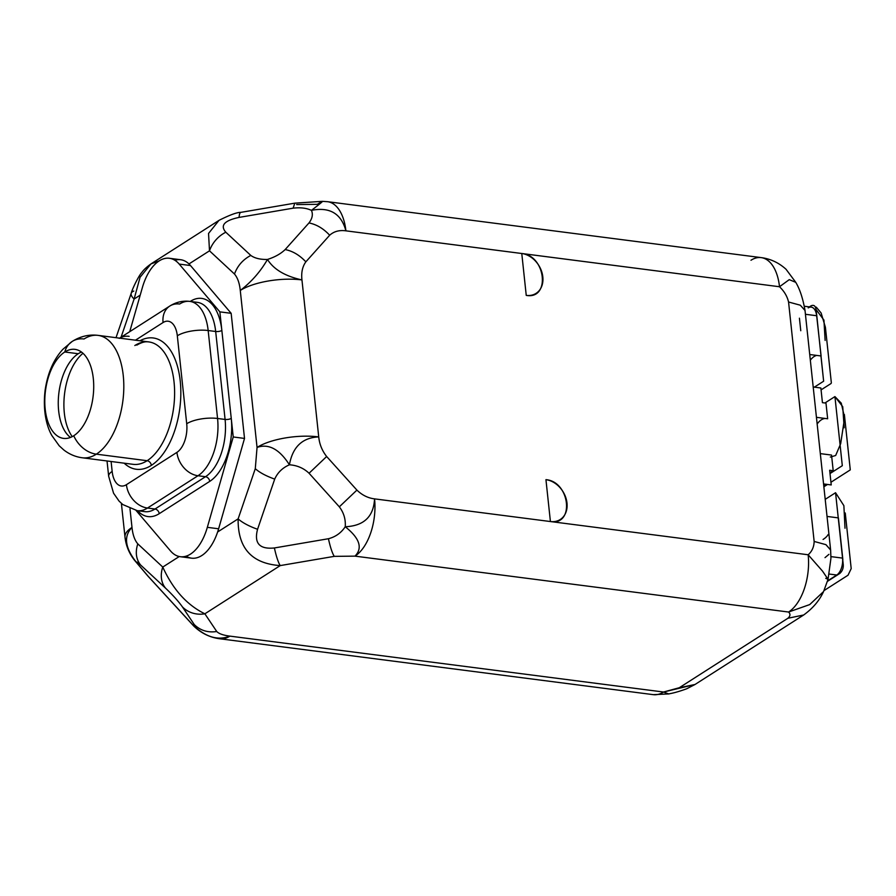 <?xml version="1.0" encoding="UTF-8"?>
<svg xmlns="http://www.w3.org/2000/svg" width="896" height="896" viewBox="0 0 896 896"><rect width="100%" height="100%" fill="white"/><g stroke="black" fill="none" stroke-linecap="round" stroke-linejoin="round"><path stroke-width="1.34" d="M823.066 539.47A35.907 12.398 173.9 0 0 828.094 534.576M800.766 330.725L799.422 318.192M825.014 557.637L828.923 554.355M830.626 550.043L825.922 544.656L814.15 541.442L788.558 302.008L800.33 305.211L805.022 310.498L800.33 305.211L788.558 302.008C787.214 296.285 784.19 291.189 779.509 286.742L521.774 253.501A22.445 17.315 -122.6 0 1 542.819 276.875A22.445 17.315 -122.6 0 1 526.243 295.389L521.774 253.501L345.901 230.832C339.349 229.936 333.939 231.403 329.672 235.234L305.85 261.845C302.422 266.605 301.123 272.642 301.952 279.922L318.73 436.912C302.411 437.595 292.645 446.891 289.419 464.789C279.406 449.142 268.61 443.363 257.051 447.44L240.274 290.461C239.523 283.158 237.586 277.682 234.483 274.03L209.496 250.824L188.978 263.939A44.878 23.979 -82.7 0 0 174.866 260.277M805.022 310.498L830.614 549.942L825.922 544.656L814.15 541.442C814.005 546.974 812 551.421 808.158 554.77L822.517 571.122L828.05 579.275L825.765 578.334M296.666 204.568L317.374 204.333C325.618 199.058 323.635 201.062 311.427 210.347C313.174 214.29 312.368 218.49 308.986 222.936C316.568 224.459 323.467 228.558 329.672 235.234C333.939 231.403 339.349 229.936 345.901 230.832A44.878 23.979 -82.7 0 0 327.589 201.701A44.878 23.979 97.3 0 1 345.901 230.832C341.242 213.573 329.75 206.741 311.427 210.347C306.443 208.04 300.328 207.312 293.104 208.174L239.075 217.403C224.347 220.517 219.934 225.456 225.814 232.221L250.802 255.427C254.71 258.261 260.266 259.605 267.478 259.448C273.672 269.394 285.163 276.214 301.952 279.922C301.123 272.642 302.422 266.605 305.85 261.845C299.634 255.17 292.746 251.082 285.163 249.558L308.986 222.936C316.568 224.459 323.467 228.558 329.672 235.234L305.85 261.845C299.634 255.17 292.746 251.082 285.163 249.558C280.739 253.826 274.837 257.118 267.478 259.448C274.837 257.118 280.739 253.826 285.163 249.558L308.986 222.936C312.368 218.49 313.174 214.29 311.427 210.347C323.635 201.062 325.618 199.058 317.374 204.333M133.784 291.088A26.925 8.12 18.9 0 0 131.219 293.238A26.925 8.12 18.9 0 0 134.12 299.029L140.202 295.142L134.12 299.029L140.067 277.256L150.976 263.906L159.286 260.837M148.792 265.53L150.976 263.906M218.938 220.427L208.544 233.453L209.496 250.824L188.978 263.939A44.878 23.979 97.3 0 1 190.49 265.541L179.2 264.085A44.878 23.979 -82.7 0 0 169.389 258.283A44.878 23.979 -82.7 0 0 142.352 287.65L129.73 331.677L142.352 287.65A44.878 23.979 -82.7 0 1 179.2 264.085L219.867 311.864L233.24 436.968L244.518 438.424L218.624 528.786A44.878 23.979 97.3 0 1 217.627 531.978L238.134 518.862L255.282 468.698L257.051 447.44L255.282 468.698C259.605 472.55 266.078 476.022 274.702 479.114L257.566 529.267A26.925 8.12 -161.1 0 1 238.134 518.862C237.698 548.072 251.731 563.651 280.235 565.589L204.87 613.805C186.984 605.058 172.95 589.478 162.77 567.067L179.245 556.528L162.77 567.067A26.925 21.269 132.9 0 0 165.525 588.134L140.538 564.928C136.069 559.182 135.15 552.16 137.782 543.861L162.77 567.067A26.925 21.269 132.9 0 0 165.525 588.134L140.538 564.928C136.069 559.182 135.15 552.16 137.782 543.861L162.77 567.067C172.95 589.478 186.984 605.058 204.87 613.805L216.754 631.523C218.949 633.763 223.339 635.298 229.914 636.126L663.522 692.026L668.83 693.952M169.389 258.283L180.678 259.728A44.878 23.979 97.3 0 1 188.978 263.939A44.878 23.979 97.3 0 1 190.49 265.541L231.157 313.32L244.518 438.424L231.157 313.32L219.867 311.864L179.2 264.085L190.49 265.541L231.157 313.32L219.867 311.864L221.85 330.445A49.37 26.376 -82.7 0 0 190.467 301.291A49.37 26.376 97.3 0 1 221.85 330.445A4.491 1.546 -6.1 0 1 215.678 331.498A4.491 1.546 173.9 0 0 221.85 330.445L231.246 418.387A4.491 1.546 -6.1 0 1 225.086 419.44A4.491 1.546 173.9 0 0 231.246 418.387A49.37 26.376 97.3 0 1 209.72 481.387A49.37 26.376 -82.7 0 0 231.246 418.387L233.24 436.968L244.518 438.424L218.624 528.786L207.334 527.33L233.24 436.968L207.334 527.33L218.624 528.786A44.878 23.979 97.3 0 1 217.627 531.978A44.878 23.979 97.3 0 1 191.576 558.163L180.298 556.707A44.878 23.979 -82.7 0 0 207.334 527.33A44.878 23.979 -82.7 0 1 170.486 550.894A44.878 23.979 -82.7 0 0 180.298 556.707M186.099 556.158A44.878 23.979 -82.7 0 0 217.627 531.978L238.134 518.862C237.698 548.072 251.731 563.651 280.235 565.589A26.925 4.514 -99.7 0 1 274.4 547.96C259.504 549.472 253.893 543.245 257.566 529.267A26.925 8.12 -161.1 0 1 238.134 518.862L255.282 468.698C259.605 472.55 266.078 476.022 274.702 479.114C277.614 472.584 282.52 467.813 289.419 464.789C282.52 467.813 277.614 472.584 274.702 479.114L257.566 529.267C253.893 543.245 259.504 549.472 274.4 547.96L328.429 538.731C335.552 536.894 341.152 532.896 345.24 526.747C345.778 519.366 343.806 512.725 339.326 506.834L309.064 473.245C303.643 468.138 297.091 465.326 289.419 464.789C297.091 465.326 303.643 468.138 309.064 473.245L326.648 456.512L356.91 490.101L339.326 506.834C343.806 512.725 345.778 519.366 345.24 526.747C363.866 525.952 373.632 516.656 374.55 498.87C368.01 498.075 362.13 495.152 356.91 490.101L339.326 506.834L309.064 473.245L326.648 456.512C322.101 450.722 319.458 444.181 318.73 436.912C319.458 444.181 322.101 450.722 326.648 456.512L356.91 490.101C362.13 495.152 368.01 498.075 374.55 498.87L550.413 521.539L545.944 479.662A22.445 17.315 -122.6 0 1 566.989 503.026A22.445 17.315 -122.6 0 1 550.413 521.539L808.158 554.77C812 551.421 814.005 546.974 814.15 541.442L788.558 302.008C787.214 296.285 784.19 291.189 779.509 286.742L345.901 230.832C341.242 213.573 329.75 206.741 311.427 210.347C306.443 208.04 300.328 207.312 293.104 208.174L239.075 217.403A26.925 4.514 -99.7 0 1 240.8 212.374A26.925 4.514 -99.7 0 0 239.075 217.403C224.347 220.517 219.934 225.456 225.814 232.221L250.802 255.427C242.95 259.582 237.507 265.787 234.483 274.03L209.496 250.824A26.925 21.269 -47.1 0 1 225.814 232.221A26.925 21.269 -47.1 0 0 209.496 250.824M526.243 295.389C550.659 299.813 545.899 255.338 521.774 253.501L526.243 295.389M219.274 220.214C229.97 214.872 237.138 212.262 240.8 212.374L294.818 203.157L293.104 208.174L294.818 203.157L322.403 201.342L327.589 201.701L761.197 257.611A44.878 23.979 97.3 0 1 779.509 286.742A44.878 23.979 -82.7 0 0 761.197 257.611A44.878 23.979 -82.7 0 0 750.982 260.243M234.483 274.03C237.586 277.682 239.523 283.158 240.274 290.461C251.362 281.994 260.434 271.656 267.478 259.448C260.266 259.605 254.71 258.261 250.802 255.427C242.95 259.582 237.507 265.787 234.483 274.03M240.274 290.461C251.362 281.994 260.434 271.656 267.478 259.448C273.672 269.394 285.163 276.214 301.952 279.922A44.878 15.501 173.9 0 0 240.274 290.461A44.878 15.501 -6.1 0 1 301.952 279.922L318.73 436.912A44.878 15.501 173.9 0 0 257.051 447.44L240.274 290.461M318.73 436.912C302.411 437.595 292.645 446.891 289.419 464.789C279.406 449.142 268.61 443.363 257.051 447.44A44.878 15.501 -6.1 0 1 318.73 436.912M795.738 282.33L789.264 279.642L779.509 286.742L789.264 279.642L795.738 282.33M550.413 521.539L808.158 554.77A44.878 23.979 97.3 0 1 788.581 612.035L354.973 556.136A44.878 23.979 -82.7 0 0 374.55 498.87L550.413 521.539C574.829 525.963 570.069 481.499 545.944 479.662L550.413 521.539M808.158 554.77L822.517 571.11L828.05 579.275L823.603 591.472C819.515 600.488 812.874 608.328 803.667 614.992L787.898 618.262L803.656 615.003L695.016 684.488L679.258 687.747L787.898 618.262C790.373 616.101 790.597 614.018 788.581 612.035A44.878 23.979 -82.7 0 0 808.158 554.77M134.512 560.258L147.907 576.072L193.603 625.89C201.051 633.147 209.742 637.437 219.688 638.758A44.878 23.979 97.3 0 0 229.914 636.126C217.717 640.898 205.218 637.022 192.405 624.501L193.614 625.89L192.405 624.501C205.218 637.022 217.717 640.898 229.914 636.126C223.339 635.298 218.949 633.763 216.754 631.523C207.827 632.834 200.323 630.504 194.253 624.557C195.44 626.506 194.824 626.494 192.405 624.501L147.907 576.072L136.584 562.542C136.192 561.411 137.502 562.206 140.538 564.928C137.502 562.206 136.192 561.411 136.584 562.542C124.958 547.938 123.424 536.234 131.992 527.43A44.878 15.501 173.9 0 0 124.992 537.051A44.878 15.501 -6.1 0 1 131.992 527.43C132.742 534.733 134.669 540.21 137.782 543.861C134.669 540.21 132.742 534.733 131.992 527.43L129.987 508.749L131.992 527.43C123.424 536.234 124.958 547.938 136.584 562.542L148.098 576.206L192.405 624.501C194.824 626.494 195.44 626.506 194.253 624.557L182.37 606.827A26.925 24.864 -33.9 0 0 204.87 613.805L280.235 565.589L334.264 556.36C332.282 553.224 330.333 547.344 328.429 538.731C330.333 547.344 332.282 553.224 334.264 556.36L280.235 565.589A26.925 4.514 -99.7 0 1 274.4 547.96L328.429 538.731C335.552 536.894 341.152 532.896 345.24 526.747C359.666 538.238 362.914 548.027 354.973 556.136C362.914 548.027 359.666 538.238 345.24 526.747C363.866 525.952 373.632 516.656 374.55 498.87A44.878 23.979 97.3 0 1 354.973 556.136L334.264 556.36L354.973 556.136L788.581 612.035L809.715 604.587L823.536 591.595L809.715 604.576L788.581 612.035C790.597 614.018 790.373 616.101 787.898 618.262L679.258 687.747L663.522 692.026L695.005 684.499L686.739 688.755C674.408 693.28 669.794 693.526 668.987 693.918L653.307 694.658A44.878 23.979 -82.7 0 0 663.522 692.026A44.878 23.979 97.3 0 1 653.307 694.658L219.688 638.758A44.878 23.979 -82.7 0 0 229.914 636.126L663.522 692.026L668.842 693.952M134.12 299.029L121.061 337.221L134.12 299.029A26.925 8.12 18.9 0 1 131.219 293.238C132.507 288.232 139.07 275.184 141.792 272.518C143.528 269.931 146.675 266.997 151.245 263.726L219.262 220.214M197.366 302.366A44.878 23.979 97.3 0 1 215.678 331.498L225.086 419.44L215.678 331.498L208.163 330.523L217.56 418.477L225.086 419.44A44.878 23.979 97.3 0 1 205.509 476.706L197.982 475.742A22.445 17.315 -122.6 0 1 176.926 452.368A22.445 11.984 -82.7 0 0 186.715 423.741L177.318 335.787A22.445 7.75 -6.1 0 1 208.163 330.523L217.56 418.477A22.445 7.75 173.9 0 0 186.715 423.741A22.445 7.75 -6.1 0 1 217.56 418.477A44.878 23.979 97.3 0 1 197.982 475.742L147.482 508.043A44.878 23.979 97.3 0 1 137.256 510.675A44.878 23.979 -82.7 0 0 147.482 508.043A22.445 17.315 -122.6 0 1 126.426 484.68L176.926 452.368A22.445 11.984 -82.7 0 0 186.715 423.741L177.318 335.787A22.445 11.984 -82.7 0 0 163.061 322.538L135.464 340.189L163.061 322.538A22.445 17.315 -122.6 0 1 169.781 306.062A22.445 17.315 57.4 0 0 163.061 322.538A22.445 11.984 -82.7 0 1 177.318 335.787A22.445 7.75 173.9 0 1 208.163 330.523A44.878 23.979 -82.7 0 0 189.851 301.392A44.878 23.979 97.3 0 1 208.163 330.523L215.678 331.498A44.878 23.979 97.3 0 0 197.366 302.366L189.851 301.392A44.878 23.979 -82.7 0 0 179.637 304.024A22.445 17.315 57.4 0 0 169.781 306.062C176.12 302.098 182.806 300.541 189.851 301.392M111.104 461.496L112.157 471.43A22.445 11.984 -82.7 0 0 126.426 484.68A22.445 17.315 57.4 0 0 147.482 508.043L154.997 509.018L205.509 476.706L197.982 475.742L147.482 508.043L154.997 509.018A44.878 23.979 97.3 0 1 144.782 511.65A44.878 23.979 97.3 0 0 154.997 509.018A4.491 3.461 -122.6 0 1 159.208 513.688A49.37 26.376 97.3 0 1 137.648 510.72A49.37 26.376 -82.7 0 0 159.208 513.688A4.491 3.461 57.4 0 0 154.997 509.018L205.509 476.706A4.491 3.461 -122.6 0 1 209.72 481.387L159.208 513.688L209.72 481.387A4.491 3.461 57.4 0 0 205.509 476.706A44.878 23.979 97.3 0 0 225.086 419.44L217.56 418.477A44.878 23.979 -82.7 0 1 197.982 475.742A22.445 17.315 57.4 0 1 176.926 452.368L126.426 484.68A22.445 11.984 -82.7 0 1 112.157 471.43A22.445 7.75 173.9 0 0 108.662 476.235A22.445 7.75 -6.1 0 1 112.157 471.43L111.104 461.496M151.346 465.382A66.192 35.37 97.3 0 1 124.152 463.176A66.192 35.37 -82.7 0 0 151.346 465.382A4.491 3.461 57.4 0 0 147.134 460.712A61.712 32.973 97.3 0 1 133.09 464.33L82.298 457.778A61.712 32.973 -82.7 0 0 96.342 454.16A61.712 32.973 -82.7 0 0 123.805 387.912A61.712 32.973 -82.7 0 0 98.078 335.373A61.712 32.973 -82.7 0 0 84.034 338.99A26.925 20.776 57.4 0 0 72.206 341.432A26.925 20.776 57.4 0 0 64.781 351.994A44.878 23.979 -82.7 0 0 45.203 409.259A44.878 23.979 -82.7 0 0 73.73 435.758A26.925 20.776 57.4 0 0 96.342 454.16L147.134 460.712A4.491 3.461 -122.6 0 1 151.346 465.382A66.192 35.37 -82.7 0 0 180.376 382.48A66.192 35.37 -82.7 0 0 139.933 340.771A66.192 35.37 97.3 0 1 180.376 382.48A66.192 35.37 97.3 0 1 151.346 465.382M129.125 336.336A22.445 17.315 57.4 0 0 119.627 338.15M136.102 510.496L170.486 550.894L136.102 510.496M134.826 345.542A61.712 32.973 97.3 0 1 148.87 341.925A61.712 32.973 97.3 0 1 174.608 394.464A61.712 32.973 97.3 0 1 147.134 460.712L96.342 454.16A61.712 32.973 97.3 0 1 82.298 457.778C75.578 456.893 69.429 454.306 63.84 449.994L59.214 445.794L51.867 435.534C47.018 427.134 42.571 411.499 45.102 390.354C47.6 373.229 53.536 359.531 62.91 349.283L72.206 341.432C80.438 336.28 89.062 334.264 98.078 335.373A61.712 32.973 97.3 0 1 123.805 387.912A61.712 32.973 97.3 0 1 96.342 454.16A26.925 20.776 -122.6 0 1 73.73 435.758A44.878 23.979 -82.7 0 0 93.71 387.576A44.878 23.979 -82.7 0 0 74.995 349.362A44.878 23.979 -82.7 0 0 64.781 351.994A44.878 23.979 -82.7 0 0 44.8 400.176A44.878 23.979 -82.7 0 0 63.515 438.39A44.878 23.979 -82.7 0 0 73.73 435.758A44.878 23.979 -82.7 0 0 93.307 378.493A44.878 23.979 -82.7 0 0 64.781 351.994L78.243 353.73L64.781 351.994A26.925 20.776 -122.6 0 1 72.206 341.432M136.797 345.128C141.59 342.328 145.611 341.253 148.87 341.925A61.712 32.973 97.3 0 1 174.608 394.464A61.712 32.973 97.3 0 1 147.134 460.712A61.712 32.973 97.3 0 1 133.09 464.33M70.482 437.438A44.878 23.979 97.3 0 1 58.61 395.528A44.878 23.979 97.3 0 1 78.243 353.73A44.878 23.979 97.3 0 1 81.491 352.05A44.878 23.979 -82.7 0 0 78.243 353.73A44.878 23.979 -82.7 0 0 74.222 356.944A44.878 23.979 -82.7 0 0 64.702 430.864A44.878 23.979 -82.7 0 0 70.482 437.438M72.24 436.621A48.25 25.771 97.3 0 1 64.624 393.277A48.25 25.771 97.3 0 1 82.992 353.282A48.25 25.771 -82.7 0 0 64.624 393.277A48.25 25.771 -82.7 0 0 72.24 436.621M182.37 606.827C178.461 601.317 172.85 595.09 165.525 588.134C172.85 595.09 178.461 601.317 182.37 606.827A26.925 24.864 -33.9 0 0 204.87 613.805L216.754 631.523C207.827 632.834 200.323 630.504 194.253 624.557L182.37 606.827M134.501 560.246L136.584 562.542L134.512 560.246C129.114 553.381 125.944 545.653 124.992 537.051L121.386 503.373M827.702 580.821L836.763 575.019L829.091 574.034L836.763 575.019L827.702 580.821M845.006 528.226L843.875 505.658L835.554 492.722L838.253 517.877L827.03 516.432L838.41 517.899L842.71 558.13A13.25 7.078 -82.7 0 1 842.822 559.798L842.542 558.107A13.25 7.078 97.3 0 1 836.763 575.019A13.25 7.078 97.3 0 0 842.542 558.107L842.71 558.13A13.25 7.078 97.3 0 1 842.822 559.798L842.542 558.107L830.962 556.618L842.542 558.107L843.237 564.525C843.528 568.176 842.363 571.166 839.731 573.507L827.579 581.269L839.731 573.507C842.363 571.166 843.528 568.176 843.237 564.525L835.554 492.722L825.205 499.352M823.771 485.957A21.202 11.323 97.3 0 1 827.064 484.4A21.202 11.323 -82.7 0 0 823.771 485.957M831.23 484.938L823.558 483.941L831.23 484.938L829.662 470.266L833.213 470.725L831.533 455.067L820.322 453.622L831.533 455.067L833.213 470.725L829.942 472.808L833.213 470.725L829.662 470.266L831.23 484.938M830.323 457.061L835.666 455.493L840.683 443.654L844.603 417.749L841.266 403.178L834.926 396.603L842.307 465.696L830.021 473.558L842.307 465.696L834.926 396.603L824.936 402.987M825.978 403.122L827.658 418.779L816.435 417.323L827.658 418.779L825.978 403.122L822.438 402.662L820.87 387.99L813.198 387.005L820.87 387.99L822.438 402.662L825.978 403.122M825.238 418.466A22.445 11.984 -82.7 0 0 817.152 424.021A22.445 11.984 97.3 0 1 825.238 418.466M810.331 360.226A21.202 11.323 97.3 0 1 816.771 355.421A21.202 11.323 -82.7 0 0 810.331 360.226M814.363 387.15L823.637 381.214L820.938 355.958L809.726 354.514L821.106 355.981L815.965 309.422C815.494 305.883 813.882 304.674 811.115 305.782L809.39 306.891M808.226 307.899A13.25 7.078 97.3 0 1 816.648 315.728L805.426 314.283L816.648 315.728L816.57 314.16A13.25 7.078 97.3 0 1 816.805 315.75L815.965 309.422L823.928 320.074L825.126 340.424L823.928 320.074L815.965 309.422C815.494 305.883 813.882 304.674 811.115 305.782M834.926 396.603L842.733 406.694L844.166 427.795M804.418 306.253L811.238 307.126A13.25 7.078 97.3 0 1 816.648 315.728L816.57 314.16A13.25 7.078 97.3 0 1 816.805 315.75L823.637 381.214M830.614 549.942L830.939 558.275L828.038 579.286M805.022 310.486C802.894 298.379 799.781 288.96 795.682 282.218L786.038 269.27C778.814 262.718 770.526 258.832 761.197 257.611M116.021 337.691L131.219 293.238M119.269 338.374L169.781 306.062M144.782 511.65L137.256 510.675L122.808 504.56L119.067 501.099L113.557 493.203L108.662 476.235L107.027 460.97M148.87 341.925L98.078 335.373M845.253 512.994L851.2 568.613L848.03 575.221L824.085 590.542M850.27 469.773L844.368 414.478M850.203 469.941L830.95 482.25M827.501 484.456L823.861 486.786M816.267 307.149L821.139 313.029L825.406 327.275L831.354 382.883M831.085 383.488L821.072 389.883"/></g></svg>
